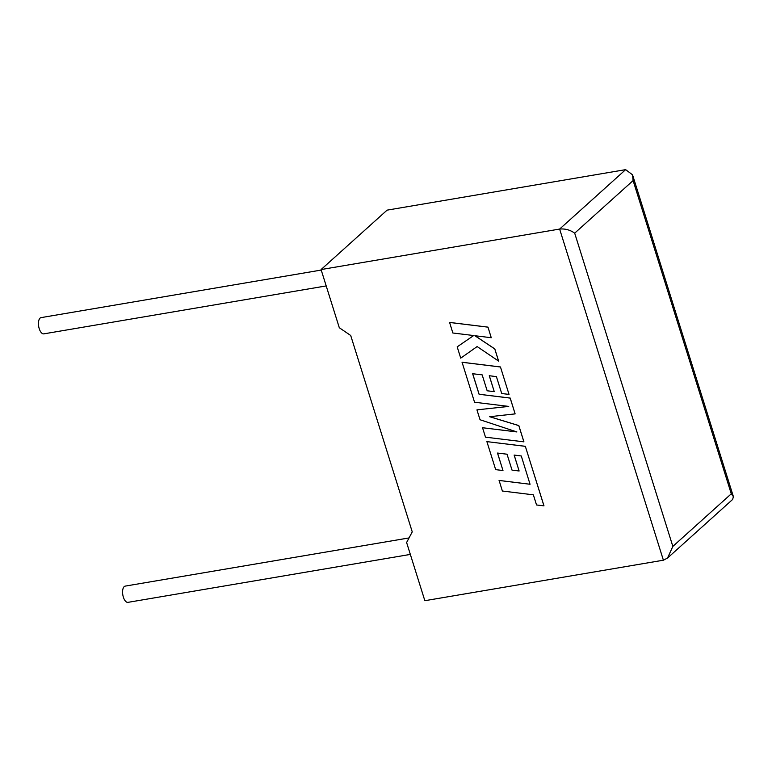 <?xml version="1.0" encoding="UTF-8"?>
<svg xmlns="http://www.w3.org/2000/svg" width="772" height="772" viewBox="0 0 772 772"><rect width="100%" height="100%" fill="white"/><g stroke="black" fill="none" stroke-linecap="round" stroke-linejoin="round"><path stroke-width="1.16" d="M409.044 537.93L125.199 586.112A8.231 3.821 80.4 0 0 123.356 597.132A8.231 3.821 80.4 0 0 127.959 602.353L410.347 554.412M326.199 285.92L43.821 333.861A8.231 3.821 -99.6 0 1 39.218 328.64A8.231 3.821 -99.6 0 1 41.061 317.62L321.229 270.065M663.399 560.202L559.632 229.062L321.075 269.563L339.304 327.733L350.7 335.482L412.248 531.879L406.612 542.523L424.851 600.703L663.399 560.202L667.529 558.05L672.846 546.402L731.277 493.819L733.4 496.647L732.638 499.445L667.529 558.05M731.277 493.819L633.108 180.58L632.548 174.829L625.638 169.647L387.081 210.148L321.075 269.563M625.638 169.647L559.632 229.062C565.152 228.551 570.17 229.921 574.686 233.163L672.846 546.402M498.596 361.151L494.775 348.944L474.886 335.723L491.253 337.721L487.981 327.125L449.584 322.416L452.846 332.993L473.69 335.54L457.188 346.85L460.73 358.14L477.144 346.56L498.635 361.122L494.813 348.915L474.992 335.733M487.943 327.154L449.545 322.445M473.69 335.54L457.188 346.85M491.253 337.721L487.981 327.125M523.899 441.873L518.794 425.613L489.631 416.716L515.127 413.888L510.176 398.101L479.084 394.28L472.638 373.725L482.172 374.874L487.161 390.786L494.254 391.645L489.265 375.723L496.415 376.63L501.713 393.527L509.018 394.395L500.468 366.961L462.061 362.242L474.548 402.231L508.729 406.419L476.942 409.864L480.039 419.746L516.893 431.944L482.539 427.736L485.492 437.164L523.927 441.845L518.832 425.575L489.738 416.706M515.127 413.888L510.215 398.062L479.123 394.251L472.686 373.725M494.254 391.645L489.323 375.732M509.018 394.395L500.468 366.961M462.023 362.271L500.43 366.999M508.603 406.4L476.942 409.864M516.7 431.886L482.539 427.736M502.977 470.524L497.506 453.058L507.04 454.216L512.029 470.129L519.122 470.988L514.133 455.065L521.283 455.972L530.046 484.256L499.098 480.425L502.369 491.021L533.356 494.823L536.54 504.975L543.99 505.853L525.336 446.312L486.891 441.623L495.672 469.646L502.977 470.524L497.554 453.067M530.046 484.256L499.059 480.454M543.951 505.882L525.336 446.312M525.298 446.341L486.891 441.623M519.122 470.988L514.181 455.075M633.108 180.58L574.686 233.163M632.548 174.829L733.4 496.647"/></g></svg>
